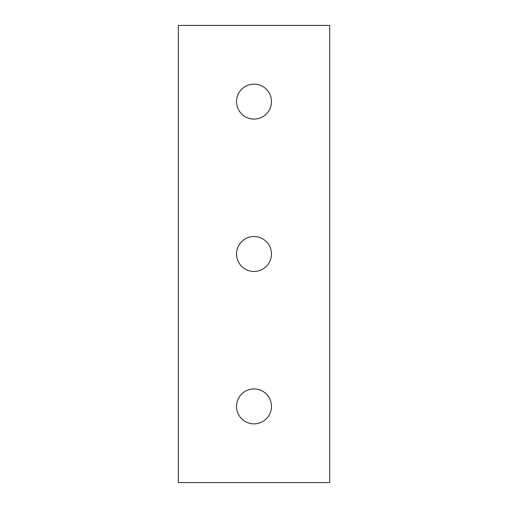 <?xml version="1.0" encoding="UTF-8"?>
<svg xmlns="http://www.w3.org/2000/svg" width="508" height="508" viewBox="0 0 508 508"><rect width="100%" height="100%" fill="white"/><g stroke="black" fill="none" stroke-linecap="round" stroke-linejoin="round"><path stroke-width="0.76" d="M254 423.863A17.462 17.462 0 0 1 236.537 406.4A17.462 17.462 0 0 1 254 388.938A17.462 17.462 0 0 1 271.462 406.4A17.462 17.462 0 0 1 254 423.863M254 271.462A17.462 17.462 0 0 1 236.537 254A17.462 17.462 0 0 1 254 236.537A17.462 17.462 0 0 1 271.462 254A17.462 17.462 0 0 1 254 271.462M254 119.062A17.462 17.462 0 0 1 236.537 101.6A17.462 17.462 0 0 1 254 84.138A17.462 17.462 0 0 1 271.462 101.6A17.462 17.462 0 0 1 254 119.062M329.692 25.4L329.692 482.6L178.308 482.6L178.308 25.4L329.692 25.4"/></g></svg>
